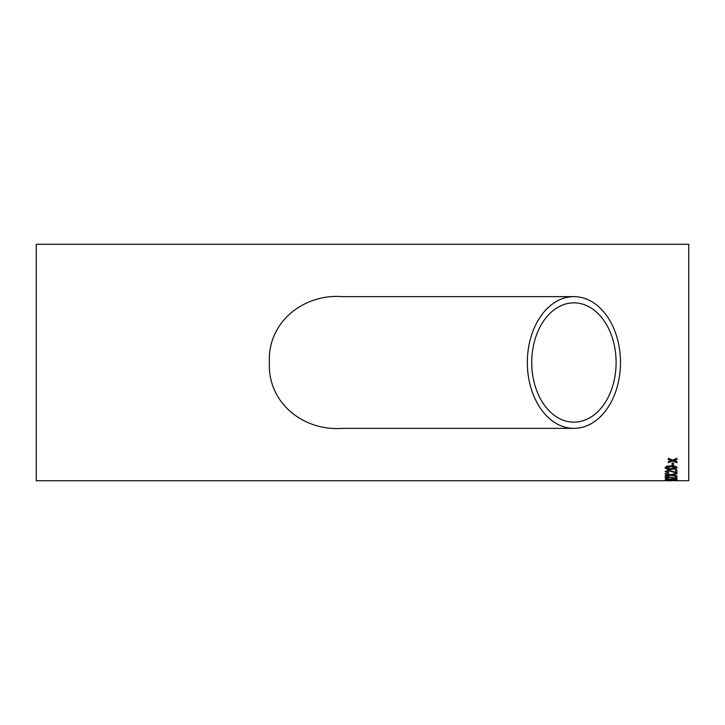 <?xml version="1.0" encoding="UTF-8"?>
<svg xmlns="http://www.w3.org/2000/svg" width="725" height="725" viewBox="0 0 725 725"><rect width="100%" height="100%" fill="white"/><g stroke="black" fill="none" stroke-linecap="round" stroke-linejoin="round"><path stroke-width="1.09" d="M672.102 480.72L36.25 480.729L36.25 244.271L688.75 244.271L688.75 480.729L673.462 480.675M672.102 465.332L672.102 463.094L673.462 463.094L673.462 465.332L672.102 465.332M665.133 467.707C665.831 466.365 667.825 465.767 671.123 465.93C674.422 465.767 676.416 466.365 677.096 467.707L675.954 468.885L671.123 469.383C667.788 469.546 665.795 468.984 665.133 467.707M668.468 472.999L668.613 472.446L666.502 471.603L668.405 470.761L676.942 473.053L676.942 470.081L675.428 470.081L675.428 472.347L668.396 470.144L665.133 471.594L668.468 472.999L665.133 471.495M672.066 475.002L676.942 475.99L676.942 476.543L670.589 475.31L665.133 476.379L665.133 475.827L669.248 475.029L665.133 474.132L665.133 473.452L670.607 474.694L676.942 473.235L676.942 473.923L672.773 474.857M668.468 478.491L666.502 477.712L668.405 477.213L676.942 478.527L676.942 476.796L675.428 476.796L675.428 478.138L668.396 476.832L665.133 477.702L668.468 478.491L665.133 477.594M674.069 479.017L665.287 479.189L674.069 479.959L674.069 479.261L676.942 479.261L674.069 479.017M665.133 480.403L677.096 480.403L665.133 480.403M674.422 460.393L676.942 461.725L676.942 462.695L672.628 461.055L668.314 462.613L668.314 461.644L671.296 460.538L668.314 459.351L668.314 458.309L672.628 460.049L676.942 458.39L676.942 459.442L673.96 460.565M573.919 428.375L342.508 428.375C303.603 431.339 267.48 403 269.401 362.5C267.416 322.145 303.612 293.607 342.508 296.625L573.919 296.625A65.875 46.581 90 0 0 527.338 362.5A65.875 46.581 90 0 0 573.919 428.375A65.875 46.581 90 0 0 620.491 362.5A65.875 46.581 90 0 0 573.919 296.625M616.105 362.5A59.658 42.186 90 0 0 616.042 359.219A59.658 42.186 90 0 0 573.919 302.842A59.658 42.186 90 0 0 531.733 362.5A59.658 42.186 90 0 0 573.919 422.158A59.658 42.186 90 0 0 616.105 362.5M676.942 459.351L674.422 460.303M671.296 460.538L668.314 459.26M676.942 462.604L672.628 461.055M672.628 460.964L668.314 462.523M677.096 480.285L675.428 480.476M666.764 480.467L665.197 480.34M675.736 480.403L666.502 480.403M674.069 479.85L665.287 479.017M676.942 479.153L674.069 479.261M672.555 479.261L668.296 479.153L672.555 479.733L672.555 479.261L668.296 479.261M676.942 478.418L668.405 477.104L666.502 477.712M676.942 473.824L672.773 474.748M669.248 475.029L665.133 474.032M676.942 476.434L670.589 475.31M670.589 475.201L665.133 476.271M676.942 472.945L668.405 470.661L666.502 471.603M668.613 472.347L668.468 472.89M677.096 467.607L675.954 468.785L671.123 469.274C667.807 469.447 665.804 468.894 665.133 467.607M675.736 467.707L671.114 466.556L666.502 467.616L667.308 468.423L671.114 468.722L675.736 467.707L671.114 466.655L666.502 467.716M673.462 465.242L672.102 465.242"/></g></svg>

